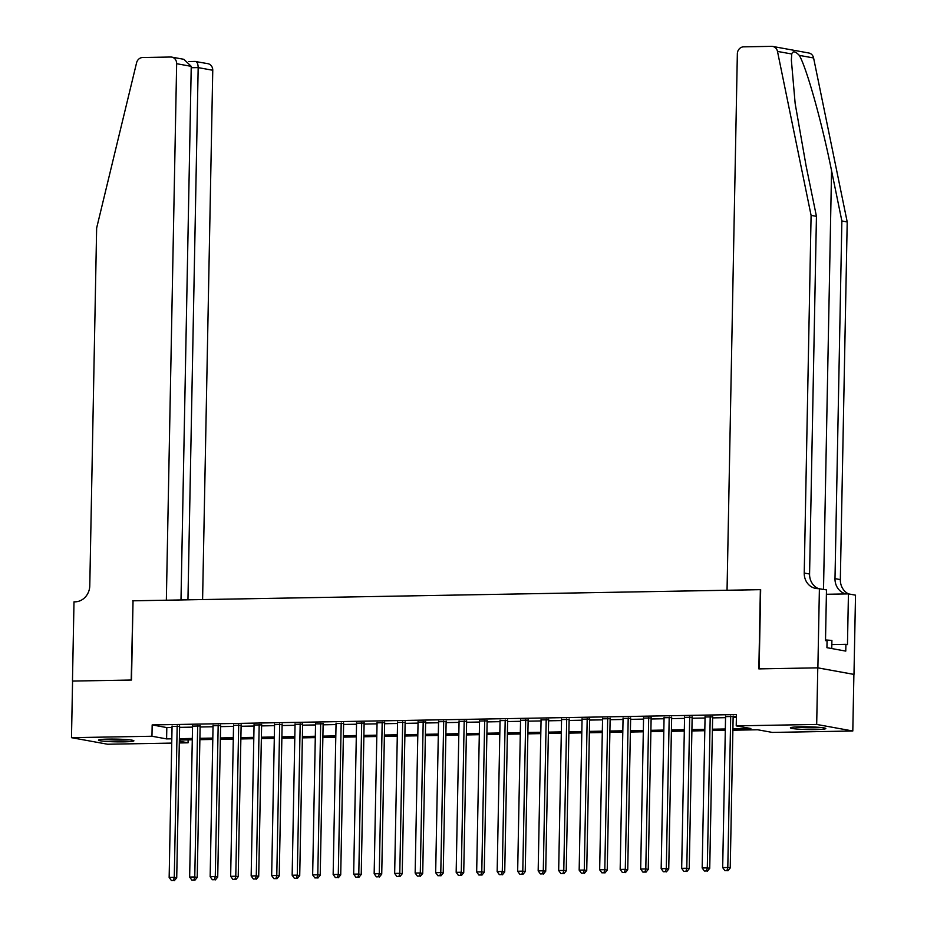 <?xml version="1.0" encoding="UTF-8"?>
<svg xmlns="http://www.w3.org/2000/svg" width="927" height="927" viewBox="0 0 927 927"><rect width="100%" height="100%" fill="white"/><g stroke="black" fill="none" stroke-linecap="round" stroke-linejoin="round"><path stroke-width="1.39" d="M108.586 739.097A17.717 1.367 1.1 0 1 133.905 740.812A17.717 1.367 1.1 0 1 123.812 741.855A17.717 1.367 1.1 0 1 98.482 740.14A17.717 1.367 1.1 0 1 108.586 739.097M800.488 726.814A17.717 1.367 1.1 0 1 825.806 728.529A17.717 1.367 1.1 0 1 815.714 729.572A17.717 1.367 1.1 0 1 790.383 727.857A17.717 1.367 1.1 0 1 800.488 726.814M171.727 743.095L107.602 744.23L71.483 737.672L72.573 681.078L131.518 680.024L133.036 600.8L760.36 589.665L758.842 668.888L817.776 667.846L853.894 674.404L852.805 730.997L772.342 732.423L757.695 729.769L732.886 730.209M188.123 739.885L188.065 742.805L179.305 742.956M179.629 726.328L172.051 726.467M200.128 725.968L192.549 726.108M220.626 725.609L213.048 725.737M241.124 725.238L233.558 725.377M261.623 724.879L254.056 725.007M282.132 724.508L274.554 724.647M302.631 724.149L295.053 724.288M323.129 723.79L315.551 723.917M343.627 723.419L336.061 723.558M364.126 723.06L356.559 723.187M384.635 722.689L377.057 722.828M405.134 722.33L397.556 722.469M425.632 721.959L418.054 722.098M446.13 721.6L438.564 721.739M466.64 721.241L459.062 721.368M487.138 720.87L479.56 721.009M507.637 720.511L500.059 720.638M528.135 720.14L520.568 720.279M548.633 719.781L541.067 719.92M569.143 719.422L561.565 719.549M589.642 719.051L582.063 719.19M610.14 718.692L602.562 718.819M630.638 718.321L623.071 718.46M651.136 717.962L643.57 718.101M671.646 717.602L664.068 717.73M692.145 717.231L684.566 717.371M712.643 716.872L705.065 717M732.909 728.842L750.87 728.529L736.223 725.864L736.444 714.555L152.167 724.926L166.814 727.579L172.028 727.486M179.606 727.359L192.526 727.127M200.105 726.988L213.036 726.756M220.603 726.629L233.534 726.397M241.113 726.258L254.033 726.038M261.611 725.899L274.531 725.667M282.109 725.54L295.029 725.308M302.608 725.169L315.539 724.937M323.106 724.81L336.037 724.578M343.616 724.439L356.536 724.219M364.114 724.08L377.034 723.848M384.612 723.72L397.544 723.489M405.111 723.35L418.042 723.118M425.609 722.99L438.541 722.759M446.119 722.62L459.039 722.388M466.617 722.26L479.537 722.029M487.115 721.89L500.047 721.669M507.614 721.53L520.545 721.299M528.123 721.171L541.044 720.939M548.622 720.8L561.542 720.569M569.12 720.441L582.04 720.209M589.618 720.07L602.55 719.85M610.117 719.711L623.048 719.479M630.627 719.352L643.547 719.12M651.125 718.981L664.045 718.749M671.623 718.622L684.555 718.39M692.121 718.251L705.053 718.031M712.62 717.892L725.551 717.66M733.13 717.533L736.386 717.475M736.409 716.386L725.574 716.641M733.141 716.501L736.409 716.444M817.776 667.846L816.687 724.439L852.805 730.997M71.483 737.672L151.958 736.247L166.593 738.9L171.808 738.807M152.167 724.926L151.958 736.247M736.223 725.864L816.687 724.439M179.386 738.668L192.318 738.448M199.884 738.309L212.816 738.077M220.394 737.95L233.314 737.718M240.893 737.579L253.813 737.347M261.391 737.22L274.322 736.988M281.889 736.849L294.821 736.629M302.387 736.49L315.319 736.258M322.897 736.131L335.817 735.899M343.396 735.76L356.316 735.528M363.894 735.401L376.825 735.169M384.392 735.03L397.324 734.81M404.89 734.671L417.822 734.439M425.4 734.3L438.32 734.08M445.899 733.941L458.819 733.709M466.397 733.581L479.329 733.35M486.895 733.211L499.827 732.979M507.405 732.851L520.325 732.62M527.903 732.481L540.823 732.26M548.402 732.121L561.333 731.89M568.9 731.762L581.832 731.53M589.398 731.391L602.33 731.16M609.908 731.032L622.828 730.8M630.406 730.661L643.326 730.441M650.905 730.302L663.836 730.07M671.403 729.943L684.335 729.711M691.901 729.572L704.833 729.34M712.411 729.213L725.331 728.981M179.34 741.218L188.065 742.805M725.308 730.349L712.376 730.569M704.81 730.708L691.878 730.939M684.311 731.067L671.38 731.299M663.802 731.438L650.881 731.67M643.303 731.797L630.383 732.029M622.805 732.168L609.873 732.388M602.307 732.527L589.375 732.759M581.797 732.886L568.877 733.118M561.298 733.257L548.378 733.489M540.8 733.616L527.869 733.848M520.302 733.987L507.37 734.207M499.804 734.346L486.872 734.578M479.294 734.705L466.374 734.937M458.795 735.076L445.875 735.308M438.297 735.435L425.366 735.667M417.799 735.806L404.867 736.026M397.301 736.165L384.369 736.397M376.791 736.525L363.871 736.756M356.292 736.895L343.372 737.127M335.794 737.255L322.863 737.486M315.296 737.625L302.364 737.857M294.786 737.985L281.866 738.216M274.288 738.356L261.368 738.576M253.789 738.715L240.869 738.946M233.291 739.074L220.359 739.306M212.793 739.445L199.861 739.676M192.283 739.804L179.363 740.036M166.814 727.579L166.593 738.9M730.708 716.061L727.799 867.51L722.678 867.602L725.574 716.154M733.153 716.015L730.233 867.95L727.799 867.51L726.93 870.615L724.891 870.65L726.93 870.615M727.915 870.789L730.233 867.95M722.678 867.602L724.891 870.65M794.902 727.023A17.601 1.356 -178.9 0 0 821.322 727.533M831.751 648.552L831.901 640.418L825.517 639.954M819.711 727.382A15.33 1.182 1.1 0 1 796.525 726.93M103.001 739.306A17.601 1.356 -178.9 0 0 129.421 739.816M127.81 739.665A15.33 1.182 1.1 0 1 104.624 739.213M791.762 53.998L777.486 51.414A6.813 6.13 -79.7 0 0 772.701 46.443L808.808 53.001A6.813 6.13 100.3 0 1 813.593 57.972L847.208 221.935L841.867 220.962L831.554 170.684C821.971 122.677 806.745 68.227 799.317 55.377C795.308 51.217 792.794 50.765 791.762 53.998L791.345 59.954L795.157 103.534L806.131 166.072L816.444 216.339L809.572 574.01A15.898 14.299 -79.7 0 0 818.46 588.633M816.444 216.339L811.09 215.377L804.23 573.048A15.898 14.299 -79.7 0 0 815.737 588.425A15.898 14.299 -79.7 0 0 818.274 588.633L826.478 589.896L825.505 640.603L827.069 640.893L826.93 647.683L845.772 651.102L845.899 644.311L847.463 644.601L848.437 593.883L855.517 595.169L853.987 674.404L817.881 667.846L759.143 668.888L760.661 589.653L727.046 590.256L737.347 53.743A6.813 6.13 -79.7 0 1 743.628 46.848L771.612 46.35A6.813 6.13 -79.7 0 1 772.701 46.443M847.208 221.935L840.337 579.607A15.898 14.299 -79.7 0 0 848.529 593.906M846.073 593.929A15.898 14.299 -79.7 0 1 834.995 578.633L841.867 220.962M777.486 51.414L811.09 215.377M819.398 588.61L817.881 667.846M848.437 593.883L826.397 594.277M845.899 644.311L831.832 644.566M202.596 599.56L212.758 70.255L198.169 67.613L191.217 67.729M187.949 599.827L198.169 67.613C198.042 63.557 197.011 61.506 195.076 61.46L207.833 63.662A6.813 6.13 100.3 0 1 212.758 70.255M132.723 600.8L166.35 600.209L176.651 63.696A6.813 6.13 -79.7 0 0 171.715 57.103A6.813 6.13 -79.7 0 0 170.626 57.022L142.642 57.52A6.813 6.13 -79.7 0 0 136.582 62.781L96.64 228.054L89.78 585.725A15.898 14.299 100.3 0 1 75.122 601.832L73.998 601.843L72.468 681.078L131.205 680.036L133.036 600.858M180.997 599.943L191.24 66.35L176.651 63.696M171.715 57.103L183.894 59.316L191.24 66.35M710.209 716.432L707.301 867.869L702.168 867.962L705.076 716.513M712.654 716.386L709.734 868.309L707.301 867.869L706.432 870.974L704.381 871.009L706.432 870.974M707.405 871.148L709.734 868.309M702.168 867.962L704.381 871.009M689.7 716.791L686.791 868.24L681.669 868.321L684.578 716.884M692.156 716.745L689.236 868.68L686.791 868.24L685.934 871.334L683.883 871.38L685.934 871.334M686.907 871.519L689.236 868.68M681.669 868.321L683.883 871.38M669.201 717.15L666.293 868.599L661.171 868.692L664.08 717.243M671.658 717.116L668.738 869.039L666.293 868.599L665.435 871.704L663.384 871.739L665.435 871.704M666.409 871.878L668.738 869.039M661.171 868.692L663.384 871.739M648.703 717.521L645.795 868.958L640.673 869.051L643.581 717.614M651.148 717.475L648.24 869.41L645.795 868.958L644.937 872.064L642.886 872.098L644.937 872.064M645.91 872.237L648.24 869.41M640.673 869.051L642.886 872.098M628.205 717.88L625.296 869.329L620.163 869.422L623.071 717.973M630.65 717.834L627.73 869.769L625.296 869.329L624.427 872.434L622.376 872.469L624.427 872.434M625.412 872.608L627.73 869.769M620.163 869.422L622.376 872.469M607.695 718.251L604.798 869.688L599.665 869.781L602.573 718.332M610.151 718.205L607.231 870.129L604.798 869.688L603.929 872.794L601.878 872.828L603.929 872.794M604.902 872.967L607.231 870.129M599.665 869.781L601.878 872.828M587.197 718.61L584.288 870.059L579.166 870.14L582.075 718.703M589.653 718.564L586.733 870.499L584.288 870.059L583.431 873.153L581.38 873.199L583.431 873.153M584.404 873.338L586.733 870.499M579.166 870.14L581.38 873.199M566.698 718.97L563.79 870.418L558.668 870.511L561.577 719.062M569.143 718.935L566.235 870.859L563.79 870.418L562.932 873.524L560.881 873.558L562.932 873.524M563.906 873.697L566.235 870.859M558.668 870.511L560.881 873.558M546.2 719.34L543.292 870.777L538.17 870.87L541.078 719.433M548.645 719.294L545.725 871.229L543.292 870.777L542.434 873.883L540.383 873.918L542.434 873.883M543.407 874.068L545.725 871.229M538.17 870.87L540.383 873.918M525.702 719.7L522.793 871.148L517.66 871.241L520.568 719.792M528.147 719.653L525.227 871.589L522.793 871.148L521.924 874.254L519.873 874.288L521.924 874.254M522.909 874.428L525.227 871.589M517.66 871.241L519.873 874.288M505.192 720.07L502.283 871.507L497.162 871.6L500.07 720.152M507.648 720.024L504.728 871.948L502.283 871.507L501.426 874.613L499.375 874.648L501.426 874.613M502.399 874.787L504.728 871.948M497.162 871.6L499.375 874.648M484.694 720.43L481.785 871.878L476.663 871.959L479.572 720.522M487.15 720.383L484.23 872.319L481.785 871.878L480.928 874.972L478.877 875.018L480.928 874.972M481.901 875.158L484.23 872.319M476.663 871.959L478.877 875.018M464.195 720.789L461.287 872.237L456.165 872.33L459.074 720.882M466.64 720.754L463.732 872.678L461.287 872.237L460.429 875.343L458.378 875.378L460.429 875.343M461.403 875.517L463.732 872.678M456.165 872.33L458.378 875.378M443.697 721.16L440.788 872.597L435.667 872.689L438.564 721.252M446.142 721.113L443.222 873.049L440.788 872.597L439.919 875.702L437.88 875.737L439.919 875.702M440.904 875.888L443.222 873.049M435.667 872.689L437.88 875.737M423.199 721.519L420.29 872.967L415.157 873.06L418.065 721.612M425.644 721.473L422.724 873.408L420.29 872.967L419.421 876.073L417.37 876.108L419.421 876.073M420.394 876.247L422.724 873.408M415.157 873.06L417.37 876.108M402.689 721.89L399.78 873.327L394.659 873.419L397.567 721.982M405.145 721.843L402.225 873.779L399.78 873.327L398.923 876.432L396.872 876.467L398.923 876.432M399.896 876.606L402.225 873.779M394.659 873.419L396.872 876.467M382.191 722.249L379.282 873.697L374.16 873.79L377.069 722.342M384.647 722.203L381.727 874.138L379.282 873.697L378.425 876.791L376.374 876.838L378.425 876.791M379.398 876.977L381.727 874.138M374.16 873.79L376.374 876.838M361.692 722.608L358.784 874.057L353.662 874.149L356.571 722.701M364.137 722.573L361.229 874.497L358.784 874.057L357.926 877.162L355.875 877.197L357.926 877.162M358.9 877.336L361.229 874.497M353.662 874.149L355.875 877.197M341.194 722.979L338.285 874.428L333.152 874.509L336.061 723.072M343.639 722.933L340.719 874.868L338.285 874.428L337.416 877.521L335.365 877.556L337.416 877.521M338.401 877.707L340.719 874.868M333.152 874.509L335.365 877.556M320.684 723.338L317.787 874.787L312.654 874.879L315.562 723.431M323.141 723.303L320.221 875.227L317.787 874.787L316.918 877.892L314.867 877.927L316.918 877.892M317.891 878.066L320.221 875.227M312.654 874.879L314.867 877.927M300.186 723.709L297.277 875.146L292.156 875.239L295.064 723.802M302.642 723.663L299.722 875.598L297.277 875.146L296.42 878.251L294.369 878.286L296.42 878.251M297.393 878.425L299.722 875.598M292.156 875.239L294.369 878.286M279.687 724.068L276.779 875.517L271.657 875.609L274.566 724.161M282.132 724.022L279.224 875.957L276.779 875.517L275.922 878.622L273.871 878.657L275.922 878.622M276.895 878.796L279.224 875.957M271.657 875.609L273.871 878.657M259.189 724.439L256.281 875.876L251.159 875.969L254.068 724.52M261.634 724.393L258.714 876.316L256.281 875.876L255.423 878.981L253.372 879.016L255.423 878.981M256.397 879.155L258.714 876.316M251.159 875.969L253.372 879.016M238.691 724.798L235.782 876.247L230.649 876.328L233.558 724.891M241.136 724.752L238.216 876.687L235.782 876.247L234.913 879.341L232.862 879.375L234.913 879.341M235.898 879.526L238.216 876.687M230.649 876.328L232.862 879.375M218.181 725.157L215.273 876.606L210.151 876.699L213.059 725.25M220.638 725.123L217.718 877.046L215.273 876.606L214.415 879.711L212.364 879.746L214.415 879.711M215.388 879.885L217.718 877.046M210.151 876.699L212.364 879.746M197.683 725.528L194.774 876.965L189.653 877.058L192.561 725.621M200.139 725.482L197.219 877.417L194.774 876.965L193.917 880.071L191.866 880.105L193.917 880.071M194.89 880.244L197.219 877.417M189.653 877.058L191.866 880.105M177.184 725.887L174.276 877.336L169.154 877.429L172.063 725.98M179.629 725.841L176.721 877.776L174.276 877.336L173.419 880.441L171.368 880.476L173.419 880.441M174.392 880.615L176.721 877.776M169.154 877.429L171.368 880.476M831.554 170.684L823.512 589.363M809.572 574.01L804.23 573.048M834.995 578.633L840.337 579.607M813.593 57.972L799.317 55.377M195.354 61.425L188.818 61.541"/></g></svg>
